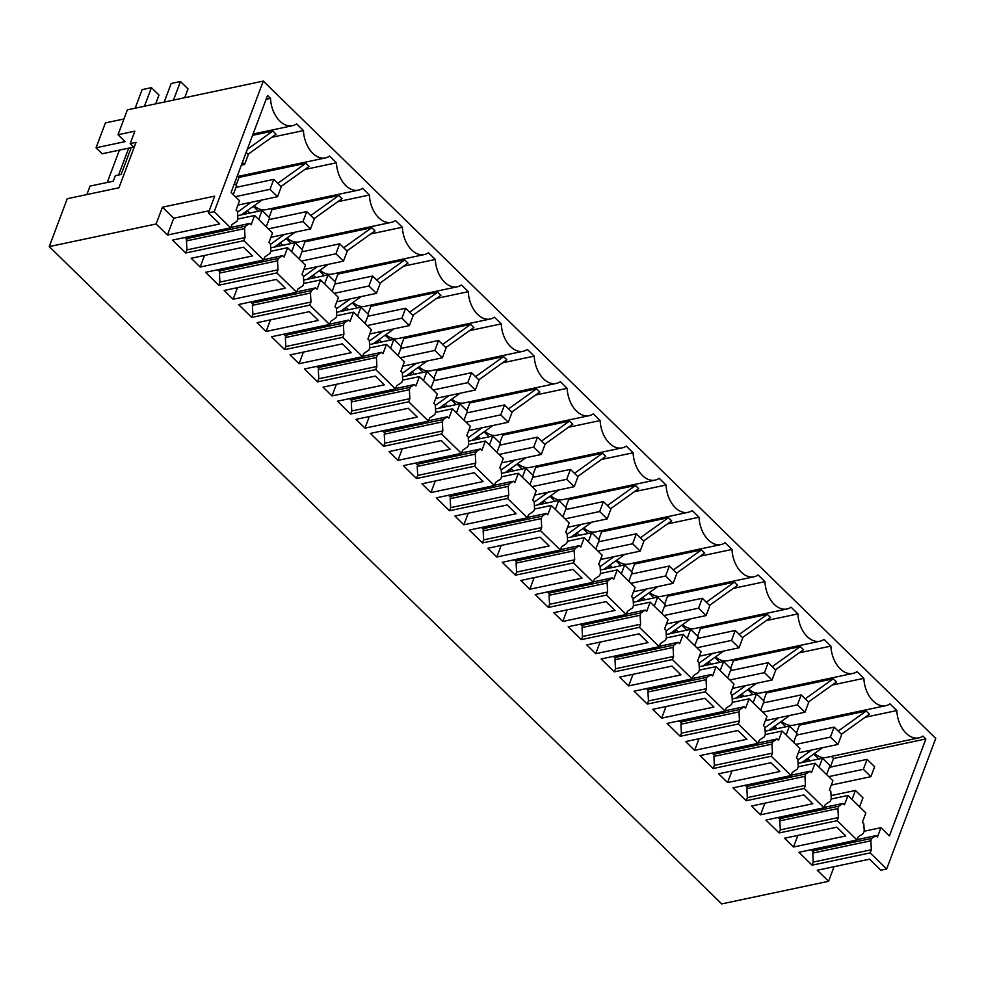 <?xml version="1.0" encoding="UTF-8"?>
<svg xmlns="http://www.w3.org/2000/svg" width="985" height="985" viewBox="0 0 985 985"><rect width="100%" height="100%" fill="white"/><g stroke="black" fill="none" stroke-linecap="round" stroke-linejoin="round"><path stroke-width="1.48" d="M828.582 881.292L817.279 870.247L869.558 859.179L880.849 870.223L886.66 868.992L935.75 738.405L263.291 81.09L127.373 109.852L118.028 134.736L134.871 131.165L130.192 143.601L136.004 142.382L118.939 187.778L67.251 198.711L49.25 246.595L721.709 903.91L828.582 881.292L834.073 866.689M86.84 194.574L90.017 186.103L113.25 181.191L115.307 175.712L121.118 174.48L131.214 147.615L102.169 153.771L96.05 147.787L105.407 122.903L123.95 118.988M807.54 758.487L806.346 761.639M810.113 760.851L807.626 758.413M886.66 868.992L870.186 852.887L871.343 849.772L870.863 840.796L812.785 853.084L813.684 850.671L871.774 838.383L876.022 835.637L857.135 839.639M870.863 840.796L871.774 838.383M793.516 847.014L845.783 835.945L836.807 827.178L784.54 838.235L793.516 847.014L797.875 835.415M870.186 852.887L812.096 865.175L813.265 862.072L812.785 853.084M871.343 849.772L813.265 862.072M856.999 839.996L837.213 820.665L838.383 817.562L837.903 808.574L838.801 806.161L843.062 803.415L844.465 804.794L847.974 795.461L865.864 812.957L862.367 822.29L863.771 823.669L864.239 831.02L863.328 833.433L858.169 836.893L856.999 839.996L798.909 852.296L812.096 865.175M811.074 849.723L812.699 851.311L813.684 850.671M876.022 835.637L877.438 837.016L880.935 827.683L864.153 831.241M830.281 767.155L833.532 758.499L925.875 738.959L889.418 835.97L880.935 827.683M833.532 758.499L831.365 756.394M925.875 738.959L922.92 736.066A25.068 16.363 78.1 0 1 918.796 737.888A25.068 16.363 78.1 0 1 896.818 710.554L889.96 703.844A25.068 16.363 -101.9 0 1 885.835 705.666A25.068 16.363 -101.9 0 1 863.857 678.333L856.987 671.622A25.068 16.363 -101.9 0 1 852.875 673.445A25.068 16.363 -101.9 0 1 830.897 646.111L824.026 639.4A25.068 16.363 -101.9 0 1 819.914 641.223A25.068 16.363 -101.9 0 1 797.924 613.889L791.066 607.179A25.068 16.363 -101.9 0 1 786.941 609.001A25.068 16.363 -101.9 0 1 764.963 581.667L758.105 574.957A25.068 16.363 -101.9 0 1 753.981 576.779A25.068 16.363 -101.9 0 1 732.003 549.445L725.132 542.735A25.068 16.363 -101.9 0 1 721.02 544.557A25.068 16.363 -101.9 0 1 699.042 517.223L692.172 510.513A25.068 16.363 -101.9 0 1 688.059 512.335A25.068 16.363 -101.9 0 1 666.069 485.002L659.211 478.291A25.068 16.363 -101.9 0 1 655.087 480.114A25.068 16.363 -101.9 0 1 633.109 452.78L626.251 446.082A25.068 16.363 -101.9 0 1 622.126 447.892A25.068 16.363 -101.9 0 1 600.148 420.558L593.278 413.86A25.068 16.363 -101.9 0 1 589.165 415.67A25.068 16.363 -101.9 0 1 567.175 388.349L560.317 381.638A25.068 16.363 -101.9 0 1 556.193 383.448A25.068 16.363 -101.9 0 1 534.215 356.127L527.357 349.416A25.068 16.363 -101.9 0 1 523.232 351.239A25.068 16.363 -101.9 0 1 501.254 323.905L494.384 317.195A25.068 16.363 -101.9 0 1 490.271 319.017A25.068 16.363 -101.9 0 1 468.294 291.683L461.423 284.973A25.068 16.363 -101.9 0 1 457.311 286.795A25.068 16.363 -101.9 0 1 435.321 259.461L428.463 252.751A25.068 16.363 -101.9 0 1 424.338 254.573A25.068 16.363 -101.9 0 1 402.36 227.239L395.502 220.529A25.068 16.363 -101.9 0 1 391.377 222.351A25.068 16.363 -101.9 0 1 369.4 195.018L362.529 188.307A25.068 16.363 -101.9 0 1 358.417 190.13A25.068 16.363 -101.9 0 1 336.439 162.796L329.569 156.086A25.068 16.363 -101.9 0 1 325.456 157.908A25.068 16.363 -101.9 0 1 303.466 130.574L296.608 123.864A25.068 16.363 -101.9 0 1 292.483 125.686A25.068 16.363 -101.9 0 1 270.506 98.352L267.551 95.459L231.081 192.469L239.552 200.755L236.055 210.088L237.459 211.467L237.914 218.818L237.016 221.231L231.844 224.691L230.675 227.806L172.597 240.094L185.783 252.985L243.861 240.685L263.648 260.015L205.57 272.316L218.744 285.207L219.914 282.092L219.433 273.116L220.332 270.703L278.423 258.402L282.67 255.657L284.086 257.036L287.583 247.715L270.801 251.261M814.521 753.488A25.068 16.363 78.1 0 0 826.452 757.428L918.796 737.888M865.175 717.252L896.818 710.554M801.765 762.612L822.61 747.701M841.412 734.244L869.447 714.187L866.209 711.022L799.426 725.157L798.404 724.172M813.708 754.067L818.769 759.016M797.887 759.903L811.726 750.004M838.173 731.079L866.209 711.022M263.291 81.09L214.201 211.689L230.675 227.806M49.25 246.595L156.123 223.977L167.425 235.033L219.692 223.964L208.389 212.92L214.201 211.689M837.213 820.665L779.135 832.953L780.305 829.85L779.812 820.862L780.723 818.449L838.801 806.161M824.026 807.774L804.253 788.443L805.422 785.341L804.93 776.352L805.841 773.939L810.089 771.193L811.505 772.572L815.014 763.252L832.904 780.736L829.395 790.068L830.811 791.447L831.266 798.798L830.367 801.211L825.196 804.671L824.026 807.774L765.948 820.074L779.135 832.953M804.253 788.443L746.174 800.731L747.344 797.628L746.852 788.653L747.763 786.227L805.841 773.939M791.066 775.552L771.292 756.221L772.462 753.119L771.969 744.131L772.88 741.717L777.128 738.972L778.544 740.351L782.053 731.03L799.943 748.514L796.434 757.847L797.85 759.226L798.306 766.576L797.394 768.989L792.236 772.449L791.066 775.552L732.988 787.852L746.174 800.731M771.292 756.221L713.214 768.522L714.371 765.407L713.891 756.431L714.802 754.005L772.88 741.717M758.105 743.33L738.319 724L739.489 720.897L739.009 711.909L739.907 709.495L744.167 706.75L745.583 708.129L749.08 698.808L766.983 716.292L763.474 725.625L764.889 727.004L765.345 734.354L764.434 736.768L759.275 740.228L758.105 743.33L700.027 755.63L713.214 768.522M738.319 724L680.241 736.3L681.411 733.185L680.93 724.209L681.829 721.796L739.907 709.495M725.145 711.121L705.358 691.778L706.528 688.675L706.036 679.687L706.947 677.274L711.195 674.528L712.611 675.907L716.12 666.586L734.01 684.07L730.513 693.403L731.917 694.782L732.372 702.133L731.473 704.546L726.302 708.006L725.145 711.121L667.054 723.409L680.241 736.3M705.358 691.778L647.28 704.078L648.45 700.963L647.958 691.987L648.869 689.574L706.947 677.274M692.172 678.899L672.398 659.556L673.568 656.453L673.075 647.465L673.986 645.052L678.234 642.306L679.65 643.685L683.159 634.365L701.049 651.848L697.54 661.181L698.956 662.56L699.412 669.911L698.5 672.324L693.341 675.784L692.172 678.899L634.094 691.187L647.28 704.078M672.398 659.556L614.32 671.856L615.49 668.741L614.997 659.765L615.908 657.352L673.986 645.052M659.211 646.677L639.437 627.334L640.607 624.231L640.115 615.256L641.026 612.83L645.274 610.084L646.689 611.476L650.186 602.143L668.089 619.639L664.579 628.959L665.995 630.338L666.451 637.689L665.54 640.102L660.381 643.562L659.211 646.677L601.133 658.965L614.32 671.856M639.437 627.334L581.347 639.634L582.517 636.519L582.037 627.543L582.935 625.13L641.026 612.83M626.251 614.455L606.464 595.125L607.634 592.01L607.154 583.034L608.053 580.608L612.313 577.863L613.717 579.254L617.226 569.921L635.128 587.417L631.619 596.738L633.035 598.117L633.49 605.467L632.579 607.88L627.42 611.34L626.251 614.455L568.173 626.743L581.347 639.634M606.464 595.125L548.386 607.413L549.556 604.298L549.064 595.322L549.975 592.908L608.053 580.608M593.278 582.233L573.504 562.903L574.674 559.788L574.181 550.812L575.092 548.399L579.34 545.653L580.756 547.032L584.265 537.699L602.155 555.195L598.658 564.516L600.062 565.895L600.518 573.245L599.619 575.659L594.447 579.118L593.278 582.233L535.2 594.521L548.386 607.413M573.504 562.903L515.426 575.191L516.596 572.076L516.103 563.1L517.014 560.687L575.092 548.399M560.317 550.012L540.543 530.681L541.713 527.566L541.221 518.59L542.132 516.177L546.38 513.431L547.795 514.81L551.304 505.477L569.195 522.973L565.685 532.294L567.101 533.685L567.557 541.024L566.646 543.449L561.487 546.897L560.317 550.012L502.239 562.3L515.426 575.191M540.543 530.681L482.465 542.969L483.635 539.854L483.142 530.878L484.054 528.465L542.132 516.177M527.357 517.79L507.583 498.459L508.74 495.344L508.26 486.368L509.171 483.955L513.419 481.209L514.835 482.588L518.332 473.256L536.234 490.752L532.725 500.072L534.141 501.463L534.596 508.802L533.685 511.227L528.526 514.675L527.357 517.79L469.279 530.078L482.465 542.969M507.583 498.459L449.492 510.747L450.662 507.644L450.182 498.656L451.081 496.243L509.171 483.955M494.396 485.568L474.61 466.237L475.78 463.122L475.299 454.147L476.198 451.733L480.458 448.988L481.862 450.367L485.371 441.034L503.261 458.53L499.764 467.85L501.168 469.242L501.636 476.592L500.725 479.005L495.566 482.453L494.396 485.568L436.306 497.856L449.492 510.747M474.61 466.237L416.532 478.525L417.702 475.423L417.209 466.434L418.12 464.021L476.198 451.733M461.423 453.346L441.649 434.016L442.819 430.901L442.327 421.925L443.238 419.512L447.486 416.766L448.901 418.145L452.41 408.812L470.301 426.308L466.791 435.641L468.207 437.02L468.663 444.37L467.764 446.784L462.593 450.243L461.423 453.346L403.345 465.634L416.532 478.525M441.649 434.016L383.571 446.303L384.741 443.201L384.248 434.213L385.16 431.799L443.238 419.512M428.463 421.124L408.689 401.794L409.858 398.679L409.366 389.703L410.277 387.29L414.525 384.544L415.941 385.923L419.45 376.59L437.34 394.086L433.831 403.419L435.247 404.798L435.702 412.149L434.791 414.562L429.632 418.022L428.463 421.124L370.385 433.412L383.571 446.303M408.689 401.794L350.611 414.082L351.768 410.979L351.288 401.991L352.199 399.578L410.277 387.29M395.502 388.903L375.716 369.572L376.886 366.469L376.405 357.481L377.304 355.068L381.564 352.322L382.98 353.701L386.477 344.368L404.379 361.864L400.87 371.197L402.286 372.576L402.742 379.927L401.831 382.34L396.672 385.8L395.502 388.903L337.424 401.203L350.611 414.082M375.716 369.572L317.638 381.86L318.808 378.757L318.327 369.769L319.226 367.356L377.304 355.068M362.542 356.681L342.755 337.35L343.925 334.247L343.433 325.259L344.344 322.846L348.591 320.1L350.007 321.479L353.517 312.159L371.407 329.643L367.91 338.975L369.313 340.354L369.769 347.705L368.87 350.118L363.699 353.578L362.542 356.681L304.451 368.981L317.638 381.86M342.755 337.35L284.677 349.638L285.847 346.535L285.354 337.56L286.266 335.134L344.344 322.846M329.569 324.459L309.795 305.128L310.964 302.026L310.472 293.037L311.383 290.624L315.631 287.879L317.047 289.258L320.556 279.937L338.446 297.421L334.937 306.754L336.353 308.133L336.808 315.483L335.897 317.896L330.738 321.356L329.569 324.459L271.491 336.759L284.677 349.638M309.795 305.128L251.717 317.429L252.886 314.313L252.394 305.338L253.305 302.912L311.383 290.624M287.583 247.715L305.485 265.199L301.976 274.532L303.392 275.911L303.848 283.261L302.937 285.675L297.778 289.134L296.608 292.237L238.53 304.537L251.717 317.429M296.608 292.237L276.834 272.907L218.744 285.207M704.952 698.291L652.686 709.36L661.661 718.127L713.928 707.058L704.952 698.291M252.431 255.965L243.455 247.198L191.189 258.267L200.164 267.034L252.431 255.965M803.846 794.957L751.58 806.013L760.543 814.792L812.822 803.723L803.846 794.957M285.404 288.186L276.428 279.42L224.149 290.476L233.125 299.255L285.404 288.186M417.258 417.074L408.283 408.307L356.004 419.364L364.979 428.143L417.258 417.074M606.058 601.626L553.792 612.695L562.767 621.461L615.034 610.404L606.058 601.626M779.861 771.501L770.886 762.735L718.607 773.791L727.583 782.57L779.861 771.501M266.085 331.477L318.364 320.408L309.388 311.642L257.11 322.698L266.085 331.477L270.444 319.879M628.689 685.905L680.967 674.848L671.992 666.069L619.713 677.138L628.689 685.905L633.047 674.306M323.043 387.142L332.019 395.921L384.285 384.852L375.31 376.085L323.043 387.142M520.831 580.473L529.807 589.239L582.073 578.183L573.098 569.404L520.831 580.473M430.913 492.574L483.179 481.517L474.204 472.751L421.937 483.807L430.913 492.574L435.271 480.988M540.137 537.182L487.858 548.251L496.834 557.017L549.113 545.961L540.137 537.182M507.176 504.96L454.898 516.029L463.873 524.796L516.14 513.739L507.176 504.96M290.082 354.92L299.058 363.699L351.325 352.63L342.349 343.863L290.082 354.92M388.976 451.586L397.94 460.364L450.219 449.295L441.243 440.529L388.976 451.586M685.646 741.57L694.622 750.348L746.889 739.279L737.913 730.513L685.646 741.57M639.031 633.847L586.752 644.916L595.728 653.683L648.007 642.626L639.031 633.847M847.974 795.461L831.18 799.02M796.52 732.877L799.426 725.157M781.548 721.266A25.068 16.363 78.1 0 0 793.491 725.206L885.835 705.666M763.56 700.655L766.453 692.935L765.443 691.95M748.588 689.044A25.068 16.363 78.1 0 0 760.531 692.984L852.875 673.445M730.587 668.433L733.493 660.713L732.483 659.728M715.627 656.823A25.068 16.363 78.1 0 0 727.558 660.763L819.914 641.223M697.626 636.212L700.532 628.492L699.51 627.507M682.667 624.601A25.068 16.363 78.1 0 0 694.597 628.541L786.941 609.001M664.666 603.99L667.559 596.27L666.549 595.285M649.694 592.379A25.068 16.363 78.1 0 0 661.637 596.319L753.981 576.779M631.705 571.78L634.599 564.06L633.589 563.063M616.733 560.169A25.068 16.363 78.1 0 0 628.664 564.097L721.02 544.557M598.732 539.558L601.638 531.838L600.628 530.841M583.773 527.948A25.068 16.363 78.1 0 0 595.703 531.888L688.059 512.335M565.772 507.337L568.677 499.617L567.655 498.619M550.8 495.726A25.068 16.363 78.1 0 0 562.743 499.666L655.087 480.114M532.811 475.115L535.705 467.395L534.695 466.397M517.839 463.504A25.068 16.363 78.1 0 0 529.782 467.444L622.126 447.892M499.838 442.893L502.744 435.173L501.734 434.176M484.879 431.282A25.068 16.363 78.1 0 0 496.809 435.222L589.165 415.67M466.878 410.671L469.783 402.951L468.762 401.954M451.918 399.06A25.068 16.363 78.1 0 0 463.849 403L556.193 383.448M433.917 378.449L436.823 370.729L435.801 369.732M418.945 366.839A25.068 16.363 78.1 0 0 430.888 370.779L523.232 351.239M400.957 346.227L403.85 338.508L402.84 337.51M385.985 334.617A25.068 16.363 78.1 0 0 397.928 338.557L490.271 319.017M367.984 314.006L370.889 306.286L369.88 305.301M353.024 302.395A25.068 16.363 78.1 0 0 364.955 306.335L457.311 286.795M335.023 281.784L337.929 274.064L336.907 273.079M320.063 270.173A25.068 16.363 78.1 0 0 331.994 274.113L424.338 254.573M302.063 249.562L304.956 241.842L303.946 240.857M287.091 237.951A25.068 16.363 78.1 0 0 299.034 241.891L391.377 222.351M269.102 217.34L271.995 209.62L270.986 208.635M254.13 205.73A25.068 16.363 78.1 0 0 266.061 209.67L358.417 190.13M236.129 185.118L239.035 177.399L238.025 176.413M352.211 302.974L357.272 307.923M385.172 335.195L390.232 340.145M319.251 270.752L324.311 275.701M517.027 464.083L522.087 469.032M484.066 431.861L489.126 436.811M253.317 206.308L258.378 211.258M714.814 657.401L719.875 662.351M418.145 367.417L423.205 372.367M451.105 399.639L456.166 404.589M286.278 238.53L291.351 243.48M582.96 528.526L588.02 533.464M648.881 592.97L653.954 597.907M615.92 560.748L620.981 565.685M681.854 625.179L686.914 630.129M747.775 689.623L752.836 694.573M780.748 721.845L785.808 726.795M549.999 496.305L555.06 501.254M118.028 134.736L125.095 141.631L96.05 147.787M133.751 147.085L131.214 147.615M130.192 143.601L134.108 147.43M156.123 223.977L162.426 207.195L169.494 214.09L173.729 218.239L167.425 235.033M208.389 212.92L214.705 196.126L162.426 207.195M209.214 210.728L173.729 218.239M243.861 240.685L245.031 237.582L186.953 249.87L186.46 240.894L187.372 238.481L186.387 239.109L184.761 237.52M186.953 249.87L185.783 252.985M245.031 237.582L244.551 228.594L186.46 240.894M244.551 228.594L245.45 226.181L187.372 238.481M266.11 99.288L270.506 98.352M263.648 260.015L264.817 256.913L269.976 253.453L270.887 251.04L270.432 243.689L269.016 242.31L272.525 232.977L254.623 215.493L251.113 224.814L249.71 223.435L230.822 227.436M254.623 215.493L237.841 219.039M249.71 223.435L245.45 226.181M247.297 149.338L272.857 131.042L252.554 135.339M248.06 154.276L276.108 134.219L272.857 131.042M303.466 130.574L271.823 137.272M200.164 267.034L204.523 255.435M838.383 817.562L780.305 829.85M837.903 808.574L779.812 820.862M778.113 817.501L779.738 819.089L780.723 818.449M760.543 814.792L764.902 803.194M815.014 763.252L798.219 766.798M832.214 685.031L863.857 678.333M808.451 702.022L836.487 681.965L833.248 678.8L766.453 692.935M768.792 730.39L789.65 715.479M764.926 727.681L778.753 717.782M805.213 698.857L833.248 678.8M843.062 803.415L824.162 807.417M774.567 726.265L773.385 729.429M777.153 728.629L774.666 726.204M805.422 785.341L747.344 797.628M804.93 776.352L746.852 788.653M745.14 785.279L746.778 786.867L747.763 786.227M727.583 782.57L731.941 770.972M782.053 731.03L765.259 734.576M799.254 652.809L830.897 646.111M775.49 669.8L803.526 649.743L800.288 646.579L733.493 660.713M735.832 698.168L756.677 683.258M731.966 695.459L745.793 685.56M772.252 666.636L800.288 646.579M810.089 771.193L791.201 775.195M741.606 694.043L740.424 697.208M744.18 696.407L741.693 693.982M772.462 753.119L714.371 765.407M771.969 744.131L713.891 756.431M712.18 753.057L713.805 754.645L714.802 754.005M694.622 750.348L698.981 738.75M749.08 698.808L732.298 702.354M766.281 620.587L797.924 613.889M742.53 637.578L770.566 617.521L767.327 614.357L700.532 628.492M702.871 665.958L723.716 651.036M698.993 663.237L712.832 653.338M739.279 634.414L767.327 614.357M777.128 738.972L758.241 742.973M708.646 661.821L707.452 664.986M711.219 664.186L708.732 661.76M739.489 720.897L681.411 733.185M739.009 711.909L680.93 724.209M679.219 720.835L680.844 722.424L681.829 721.796M661.661 718.127L666.02 706.528M716.12 666.586L699.325 670.132M733.32 588.365L764.963 581.667M709.557 605.369L737.593 585.312L734.354 582.135L667.559 596.27M669.899 633.737L690.756 618.814M666.032 631.016L679.872 621.116M706.319 602.192L734.354 582.135M744.167 706.75L725.28 710.751M675.685 629.6L674.491 632.764M678.259 631.964L675.772 629.538M706.528 688.675L648.45 700.963M706.036 679.687L647.958 691.987M646.246 688.613L647.884 690.202L648.869 689.574M683.159 634.365L666.365 637.911M700.36 556.143L732.003 549.445M676.596 573.147L704.632 553.09L701.394 549.913L634.599 564.06M636.938 601.515L657.795 586.592M633.072 598.794L646.899 588.895M673.358 569.97L701.394 549.913M711.195 674.528L692.307 678.53M642.712 597.378L641.53 600.542M645.286 599.742L642.811 597.316M673.568 656.453L615.49 668.741M673.075 647.465L614.997 659.765M613.286 656.392L614.923 657.98L615.908 657.352M595.728 653.683L600.087 642.097M650.186 602.143L633.404 605.689M667.387 523.921L699.042 517.223M643.636 540.925L671.671 520.868L668.433 517.691L601.638 531.838M603.977 569.293L624.822 554.37M600.111 566.572L613.938 556.673M640.398 537.748L668.433 517.691M678.234 642.306L659.347 646.308M609.752 565.156L608.57 568.32M612.325 567.52L609.838 565.094M640.607 624.231L582.517 636.519M640.115 615.256L582.037 627.543M580.325 624.17L581.95 625.77L582.935 625.13M562.767 621.461L567.126 609.875M617.226 569.921L600.444 573.479M634.426 491.7L666.069 485.002M610.663 508.703L638.711 488.646L635.46 485.482L568.677 499.617M571.017 537.071L591.862 522.149M567.138 534.35L580.978 524.463M607.425 505.539L635.46 485.482M645.274 610.084L626.386 614.086M576.791 532.934L575.597 536.099M579.365 535.298L576.878 532.873M607.634 592.01L549.556 604.298M607.154 583.034L549.064 595.322M547.365 591.948L548.99 593.549L549.975 592.908M529.807 589.239L534.153 577.653M584.265 537.699L567.471 541.258M601.466 459.478L633.109 452.78M577.702 476.481L605.738 456.424L602.5 453.26L535.705 467.395M538.044 504.849L558.901 489.927M534.178 502.128L548.005 492.241M574.464 473.317L602.5 453.26M612.313 577.863L593.426 581.864M543.831 500.712L542.637 503.877M546.404 503.076L543.917 500.651M574.674 559.788L516.596 572.076M574.181 550.812L516.103 563.1M514.392 559.726L516.029 561.327L517.014 560.687M496.834 557.017L501.193 545.431M551.304 505.477L534.51 509.036M568.505 427.256L600.148 420.558M544.742 444.26L572.777 424.203L569.539 421.038L502.744 435.173M505.083 472.628L525.928 457.717M501.217 469.907L515.044 460.02M541.504 441.095L569.539 421.038M579.34 545.653L560.453 549.642M510.858 468.491L509.676 471.655M513.431 470.855L510.956 468.429M541.713 527.566L483.635 539.854M541.221 518.59L483.142 530.878M481.431 527.504L483.069 529.105L484.054 528.465M463.873 524.796L468.232 513.21M518.332 473.256L501.55 476.814M535.532 395.034L567.175 388.349M511.781 412.038L539.817 391.981L536.579 388.816L469.783 402.951M472.123 440.406L492.968 425.495M468.257 437.685L482.084 427.798M508.543 408.873L536.579 388.816M546.38 513.431L527.492 517.42M477.897 436.269L476.703 439.433M480.471 438.633L477.984 436.207M508.74 495.344L450.662 507.644M508.26 486.368L450.182 498.656M448.471 495.283L450.096 496.883L451.081 496.243M485.371 441.034L468.577 444.592M502.572 362.825L534.215 356.127M478.808 379.816L506.844 359.759L503.606 356.595L436.823 370.729M439.162 408.184L460.007 393.274M435.284 405.463L449.123 395.576M475.57 376.652L503.606 356.595M513.419 481.209L494.532 485.199M444.937 404.047L443.742 407.211M447.51 406.423L445.023 403.985M475.78 463.122L417.702 475.423M475.299 454.147L417.209 466.434M415.51 463.061L417.135 464.661L418.12 464.021M397.94 460.364L402.299 448.766M452.41 408.812L435.616 412.37M469.611 330.603L501.254 323.905M445.848 347.594L473.883 327.537L470.645 324.373L403.85 338.508M406.189 375.962L427.047 361.052M402.323 373.253L416.15 363.354M442.61 344.43L470.645 324.373M480.458 448.988L461.559 452.977M411.964 371.837L410.782 374.989M414.55 374.202L412.062 371.764M442.819 430.901L384.741 443.201M442.327 421.925L384.248 434.213M382.537 430.851L384.175 432.44L385.16 431.799M364.979 428.143L369.338 416.544M419.45 376.59L402.656 380.148M436.65 298.381L468.294 291.683M412.887 315.372L440.923 295.315L437.685 292.151L370.889 306.286M373.229 343.74L394.074 328.83M369.363 341.032L383.19 331.132M409.649 312.208L437.685 292.151M447.486 416.766L428.598 420.755M379.003 339.616L377.821 342.768M381.577 341.98L379.09 339.542M409.858 398.679L351.768 410.979M409.366 389.703L351.288 401.991M349.577 398.629L351.202 400.218L352.199 399.578M332.019 395.921L336.377 384.322M386.477 344.368L369.695 347.927M403.678 266.159L435.321 259.461M379.927 283.151L407.962 263.094L404.724 259.929L337.929 274.064M340.268 311.519L361.113 296.608M336.39 308.81L350.229 298.911M376.676 279.986L404.724 259.929M414.525 384.544L395.638 388.546M346.043 307.394L344.848 310.546M348.616 309.758L346.129 307.32M376.886 366.469L318.808 378.757M376.405 357.481L318.327 369.769M316.616 366.408L318.241 367.996L319.226 367.356M299.058 363.699L303.417 352.101M353.517 312.159L336.722 315.705M370.717 233.938L402.36 227.239M346.954 250.929L374.989 230.872L371.751 227.707L304.956 241.842M307.295 279.297L328.153 264.386M303.429 276.588L317.269 266.689M343.716 247.764L371.751 227.707M381.564 352.322L362.677 356.324M313.082 275.172L311.888 278.336M315.656 277.536L313.168 275.111M343.925 334.247L285.847 346.535M343.433 325.259L285.354 337.56M283.643 334.186L285.281 335.774L286.266 335.134M320.556 279.937L303.762 283.483M337.756 201.716L369.4 195.018M313.993 218.707L342.029 198.65L338.791 195.486L271.995 209.62M274.335 247.075L295.192 232.165M270.469 244.366L284.296 234.467M310.755 215.543L338.791 195.486M348.591 320.1L329.704 324.102M280.109 242.95L278.927 246.115M282.683 245.314L280.208 242.889M310.964 302.026L252.886 314.313M310.472 293.037L252.394 305.338M250.682 301.964L252.32 303.552L253.305 302.912M276.834 272.907L278.004 269.804L277.511 260.816L278.423 258.402M233.125 299.255L237.483 287.657M304.784 169.494L336.439 162.796M281.033 186.485L309.068 166.428L305.83 163.264L239.035 177.399M241.374 214.865L262.219 199.943M237.508 212.144L251.335 202.245M277.795 183.321L305.83 163.264M315.631 287.879L296.744 291.88M247.149 210.728L245.967 213.893M249.722 213.092L247.235 210.667M278.004 269.804L219.914 282.092M277.511 260.816L219.433 273.116M217.722 269.742L219.347 271.331L220.332 270.703M282.67 255.657L263.783 259.658M859.585 806.813L862.958 797.825L855.423 790.45L852.05 799.438M831.069 795.609L855.423 790.45M831.278 785.057L870.9 776.672L874.643 766.724L867.108 759.361L863.365 769.31L828.717 776.648M829.333 767.352L867.108 759.361M870.9 776.672L863.365 769.31M826.612 774.592L829.998 765.604L822.463 758.241L819.077 767.229M798.109 763.387L822.463 758.241M798.318 752.848L837.939 744.451L841.683 734.502L834.147 727.139L830.404 737.088L795.757 744.426M796.372 735.13L834.147 727.139M837.939 744.451L830.404 737.088M793.651 742.37L797.025 733.382L789.49 726.019L786.116 735.007M765.148 731.166L789.49 726.019M765.357 720.626L804.979 712.229L808.722 702.28L801.187 694.917L797.444 704.866L762.796 712.204M763.4 702.921L801.187 694.917M804.979 712.229L797.444 704.866M760.691 710.148L764.064 701.16L756.529 693.797L753.156 702.785M732.175 698.944L756.529 693.797M732.384 688.404L772.018 680.019L775.749 670.059L768.214 662.696L764.483 672.644L729.823 679.982M730.439 670.699L768.214 662.696M772.018 680.019L764.483 672.644M727.718 677.926L731.104 668.938L723.569 661.575L720.183 670.563M699.215 666.722L723.569 661.575M699.424 656.182L739.045 647.798L742.788 637.837L735.253 630.474L731.51 640.422L696.863 647.761M697.479 638.477L735.253 630.474M739.045 647.798L731.51 640.422M694.757 645.704L698.143 636.716L690.608 629.353L687.222 638.342M666.254 634.5L690.608 629.353M666.463 623.961L706.085 615.576L709.828 605.627L702.293 598.252L698.55 608.213L663.902 615.539M664.518 606.255L702.293 598.252M706.085 615.576L698.55 608.213M661.797 613.483L665.17 604.494L657.635 597.132L654.262 606.12M633.293 602.278L657.635 597.132M633.503 591.739L673.124 583.354L676.867 573.405L669.332 566.03L665.589 575.991L630.942 583.317M631.545 574.033L669.332 566.03M673.124 583.354L665.589 575.991M628.836 581.261L632.21 572.273L624.675 564.91L621.301 573.898M600.321 570.069L624.675 564.91M600.53 559.517L640.151 551.132L643.894 541.184L636.359 533.821L632.629 543.769L597.969 551.095M598.585 541.812L636.359 533.821M640.151 551.132L632.629 543.769M595.863 549.039L599.249 540.051L591.714 532.688L588.328 541.676M567.36 537.847L591.714 532.688M567.569 527.295L607.191 518.91L610.934 508.962L603.399 501.599L599.656 511.547L565.008 518.873M565.624 509.59L603.399 501.599M607.191 518.91L599.656 511.547M562.903 516.817L566.277 507.829L558.754 500.466L555.368 509.454M534.399 505.625L558.754 500.466M534.609 495.073L574.23 486.688L577.973 476.74L570.438 469.377L566.695 479.326L532.048 486.652M532.663 477.368L570.438 469.377M574.23 486.688L566.695 479.326M529.942 484.595L533.316 475.607L525.781 468.244L522.407 477.233M501.427 473.403L525.781 468.244M501.636 462.851L541.27 454.467L545 444.518L537.465 437.155L533.735 447.104L499.075 454.43M499.69 445.146L537.465 437.155M541.27 454.467L533.735 447.104M496.982 452.374L500.355 443.385L492.82 436.023L489.446 445.011M468.466 441.181L492.82 436.023M468.675 430.63L508.297 422.245L512.04 412.296L504.505 404.933L500.762 414.882L466.114 422.22M466.73 412.924L504.505 404.933M508.297 422.245L500.762 414.882M464.009 420.152L467.395 411.164L459.86 403.801L456.474 412.789M435.505 408.96L459.86 403.801M435.715 398.408L475.336 390.023L479.079 380.075L471.544 372.712L467.801 382.66L433.154 389.998M433.769 380.702L471.544 372.712M475.336 390.023L467.801 382.66M431.048 387.942L434.422 378.954L426.887 371.579L423.513 380.567M402.545 376.738L426.887 371.579M402.754 366.186L442.376 357.801L446.119 347.853L438.584 340.49L434.841 350.438L400.193 357.777M400.796 348.481L438.584 340.49M442.376 357.801L434.841 350.438M398.088 355.72L401.461 346.732L393.926 339.357L390.552 348.345M369.572 344.516L393.926 339.357M369.781 333.964L409.415 325.579L413.146 315.631L405.611 308.268L401.88 318.217L367.22 325.555M367.836 316.259L405.611 308.268M409.415 325.579L401.88 318.217M365.115 323.499L368.501 314.51L360.966 307.148L357.58 316.136M336.611 312.294L360.966 307.148M336.821 301.742L376.442 293.358L380.185 283.409L372.65 276.046L368.907 285.995L334.26 293.333M334.875 284.037L372.65 276.046M376.442 293.358L368.907 285.995M332.154 291.277L335.54 282.289L328.005 274.926L324.619 283.914M303.651 280.072L328.005 274.926M303.86 269.533L343.482 261.136L347.225 251.187L339.69 243.824L335.947 253.773L301.299 261.111M301.915 251.828L339.69 243.824M343.482 261.136L335.947 253.773M299.194 259.055L302.567 250.067L295.032 242.704L291.659 251.692M270.69 247.851L295.032 242.704M270.9 237.311L310.521 228.926L314.264 218.965L306.729 211.603L302.986 221.551L268.339 228.889M268.942 219.606L306.729 211.603M310.521 228.926L302.986 221.551M266.233 226.833L269.607 217.845L262.072 210.482L258.698 219.47M237.717 215.629L262.072 210.482M237.927 205.089L277.548 196.704L281.291 186.744L273.756 179.381L270.025 189.329L235.366 196.668M235.981 187.384L273.756 179.381M277.548 196.704L270.025 189.329M233.26 194.611L236.646 185.623L234.455 183.481M135.154 108.215L142.135 89.623L151.431 87.653L158.967 95.016L155.642 103.881M151.431 87.653L144.45 106.245M128.69 148.156L118.594 175.022M107.242 182.459L119.394 150.126M184.675 97.724L188.012 88.872L180.477 81.509L173.483 100.101M164.187 102.071L171.181 83.479L180.477 81.509M241.35 165.16L244.588 164.483L248.331 154.534L246.139 152.392M244.588 164.483L242.408 162.34M292.483 125.686L253.047 134.034M237.04 176.623L325.456 157.908"/></g></svg>
